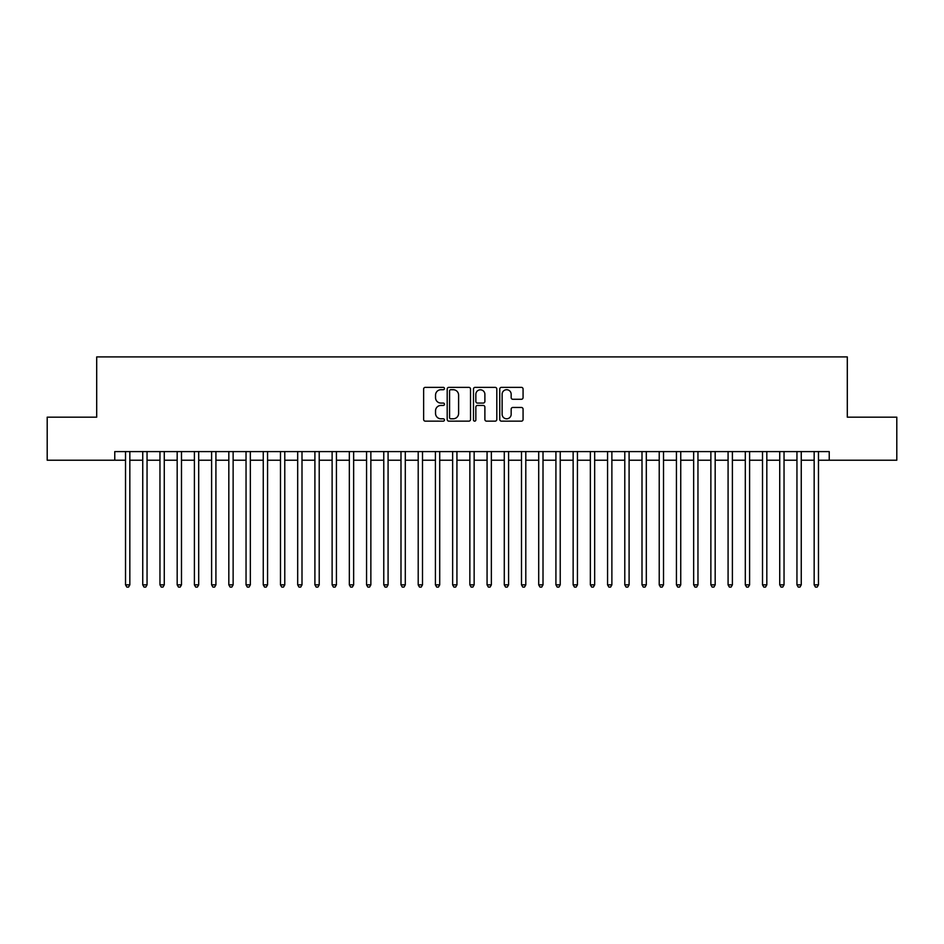 <?xml version="1.0" encoding="UTF-8"?>
<svg xmlns="http://www.w3.org/2000/svg" width="944" height="944" viewBox="0 0 944 944"><rect width="100%" height="100%" fill="white"/><g stroke="black" fill="none" stroke-linecap="round" stroke-linejoin="round"><path stroke-width="1.42" d="M444.459 388.539A1.18 1.18 0 0 0 443.267 387.359L425.319 387.359A1.687 1.687 0 0 0 423.632 389.046L423.632 419.466A1.687 1.687 0 0 0 425.319 421.154L443.267 421.154A1.18 1.18 0 0 0 444.459 419.974A1.18 1.18 0 0 0 443.267 418.794L440.954 418.794A5.404 5.404 0 0 1 435.538 413.378L435.538 410.841A5.404 5.404 0 0 1 440.954 405.436L443.267 405.436A1.18 1.18 0 0 0 444.459 404.256A1.18 1.18 0 0 0 443.267 403.076L440.954 403.076A5.404 5.404 0 0 1 435.538 397.66L435.538 395.135A5.404 5.404 0 0 1 440.954 389.719L443.267 389.719A1.18 1.18 0 0 0 444.459 388.539M521.383 399.277A1.687 1.687 0 0 0 523.07 397.577L523.07 389.046A1.687 1.687 0 0 0 521.383 387.359L501.441 387.359A1.687 1.687 0 0 0 499.754 389.046L499.754 419.466A1.687 1.687 0 0 0 501.441 421.154L521.383 421.154A1.687 1.687 0 0 0 523.07 419.466L523.07 409.153A1.687 1.687 0 0 0 521.383 407.466L512.852 407.466A1.687 1.687 0 0 0 511.164 409.153L511.164 414.263A4.519 4.519 0 0 1 506.645 418.794A4.519 4.519 0 0 1 502.125 414.263L502.125 394.238A4.519 4.519 0 0 1 506.645 389.719A4.519 4.519 0 0 1 511.164 394.238L511.164 397.577A1.687 1.687 0 0 0 512.852 399.277L521.383 399.277M114.767 460.212L47.2 460.212L47.2 417.165L96.701 417.165L96.701 356.915L847.299 356.915L847.299 417.165L896.8 417.165L896.8 460.212L829.233 460.212L829.233 451.598L114.767 451.598L114.767 460.212L125.528 460.212M470.525 389.046A1.687 1.687 0 0 0 468.826 387.359L448.896 387.359A1.687 1.687 0 0 0 447.196 389.046L447.196 419.466A1.687 1.687 0 0 0 448.896 421.154L468.826 421.154A1.687 1.687 0 0 0 470.525 419.466L470.525 389.046M475.174 387.359L495.104 387.359A1.687 1.687 0 0 1 496.804 389.046L496.804 419.466A1.687 1.687 0 0 1 495.104 421.154L486.573 421.154A1.687 1.687 0 0 1 484.886 419.466L484.886 407.124A1.687 1.687 0 0 0 483.198 405.436L477.534 405.436A1.687 1.687 0 0 0 475.847 407.124L475.847 419.974A1.18 1.18 0 0 1 474.667 421.154A1.18 1.18 0 0 1 473.475 419.974L473.475 389.046A1.687 1.687 0 0 1 475.174 387.359M129.835 460.212L142.745 460.212M147.052 460.212L159.961 460.212M164.268 460.212L177.177 460.212M181.484 460.212L194.393 460.212M198.7 460.212L211.609 460.212M215.916 460.212L228.826 460.212M233.133 460.212L246.042 460.212M250.349 460.212L263.258 460.212M267.565 460.212L280.474 460.212M284.781 460.212L297.69 460.212M301.997 460.212L314.907 460.212M319.214 460.212L332.123 460.212M336.43 460.212L349.339 460.212M353.646 460.212L366.555 460.212M370.862 460.212L383.771 460.212M388.078 460.212L400.988 460.212M405.295 460.212L418.204 460.212M422.499 460.212L435.42 460.212M439.715 460.212L452.636 460.212M456.931 460.212L469.852 460.212M474.148 460.212L487.069 460.212M491.364 460.212L504.285 460.212M508.58 460.212L521.501 460.212M525.796 460.212L538.705 460.212M543.012 460.212L555.922 460.212M560.229 460.212L573.138 460.212M577.445 460.212L590.354 460.212M594.661 460.212L607.57 460.212M611.877 460.212L624.786 460.212M629.093 460.212L642.003 460.212M646.31 460.212L659.219 460.212M663.526 460.212L676.435 460.212M680.742 460.212L693.651 460.212M697.958 460.212L710.867 460.212M715.174 460.212L728.084 460.212M732.391 460.212L745.3 460.212M749.607 460.212L762.516 460.212M766.823 460.212L779.732 460.212M784.039 460.212L796.948 460.212M801.255 460.212L814.165 460.212M818.472 460.212L829.233 460.212M450.748 389.719A1.18 1.18 0 0 0 449.568 390.91L449.568 417.602A1.18 1.18 0 0 0 450.748 418.794L453.203 418.794A5.404 5.404 0 0 0 458.607 413.378L458.607 395.135A5.404 5.404 0 0 0 453.203 389.719L450.748 389.719M484.886 394.332A4.519 4.519 0 0 0 480.366 389.813A4.519 4.519 0 0 0 475.847 394.332L475.847 401.389A1.687 1.687 0 0 0 477.534 403.076L483.198 403.076A1.687 1.687 0 0 0 484.886 401.389L484.886 394.332M129.835 451.598L129.835 584.855L125.528 584.855L125.528 451.598M129.835 584.855L128.549 587.085L126.826 587.085L125.528 584.855M147.052 451.598L147.052 584.855L142.745 584.855L142.745 451.598M147.052 584.855L145.765 587.085L144.043 587.085L142.745 584.855M164.268 451.598L164.268 584.855L159.961 584.855L159.961 451.598M164.268 584.855L162.982 587.085L161.259 587.085L159.961 584.855M181.484 451.598L181.484 584.855L177.177 584.855L177.177 451.598M181.484 584.855L180.198 587.085L178.475 587.085L177.177 584.855M198.7 451.598L198.7 584.855L194.393 584.855L194.393 451.598M198.7 584.855L197.402 587.085L195.691 587.085L194.393 584.855M215.916 451.598L215.916 584.855L211.609 584.855L211.609 451.598M215.916 584.855L214.618 587.085L212.907 587.085L211.609 584.855M233.133 451.598L233.133 584.855L228.826 584.855L228.826 451.598M233.133 584.855L231.835 587.085L230.124 587.085L228.826 584.855M250.349 451.598L250.349 584.855L246.042 584.855L246.042 451.598M250.349 584.855L249.051 587.085L247.328 587.085L246.042 584.855M267.565 451.598L267.565 584.855L263.258 584.855L263.258 451.598M267.565 584.855L266.267 587.085L264.544 587.085L263.258 584.855M284.781 451.598L284.781 584.855L280.474 584.855L280.474 451.598M284.781 584.855L283.483 587.085L281.76 587.085L280.474 584.855M301.997 451.598L301.997 584.855L297.69 584.855L297.69 451.598M301.997 584.855L300.699 587.085L298.977 587.085L297.69 584.855M319.214 451.598L319.214 584.855L314.907 584.855L314.907 451.598M319.214 584.855L317.916 587.085L316.193 587.085L314.907 584.855M336.43 451.598L336.43 584.855L332.123 584.855L332.123 451.598M336.43 584.855L335.132 587.085L333.409 587.085L332.123 584.855M353.646 451.598L353.646 584.855L349.339 584.855L349.339 451.598M353.646 584.855L352.348 587.085L350.625 587.085L349.339 584.855M370.862 451.598L370.862 584.855L366.555 584.855L366.555 451.598M370.862 584.855L369.564 587.085L367.841 587.085L366.555 584.855M388.078 451.598L388.078 584.855L383.771 584.855L383.771 451.598M388.078 584.855L386.78 587.085L385.058 587.085L383.771 584.855M405.295 451.598L405.295 584.855L400.988 584.855L400.988 451.598M405.295 584.855L403.997 587.085L402.274 587.085L400.988 584.855M422.499 451.598L422.499 584.855L418.204 584.855L418.204 451.598M422.499 584.855L421.213 587.085L419.49 587.085L418.204 584.855M439.715 451.598L439.715 584.855L435.42 584.855L435.42 451.598M439.715 584.855L438.429 587.085L436.706 587.085L435.42 584.855M456.931 451.598L456.931 584.855L452.636 584.855L452.636 451.598M456.931 584.855L455.645 587.085L453.922 587.085L452.636 584.855M474.148 451.598L474.148 584.855L469.852 584.855L469.852 451.598M474.148 584.855L472.861 587.085L471.139 587.085L469.852 584.855M491.364 451.598L491.364 584.855L487.069 584.855L487.069 451.598M491.364 584.855L490.078 587.085L488.355 587.085L487.069 584.855M508.58 451.598L508.58 584.855L504.285 584.855L504.285 451.598M508.58 584.855L507.294 587.085L505.571 587.085L504.285 584.855M525.796 451.598L525.796 584.855L521.501 584.855L521.501 451.598M525.796 584.855L524.51 587.085L522.787 587.085L521.501 584.855M543.012 451.598L543.012 584.855L538.705 584.855L538.705 451.598M543.012 584.855L541.726 587.085L540.003 587.085L538.705 584.855M560.229 451.598L560.229 584.855L555.922 584.855L555.922 451.598M560.229 584.855L558.942 587.085L557.22 587.085L555.922 584.855M577.445 451.598L577.445 584.855L573.138 584.855L573.138 451.598M577.445 584.855L576.159 587.085L574.436 587.085L573.138 584.855M594.661 451.598L594.661 584.855L590.354 584.855L590.354 451.598M594.661 584.855L593.375 587.085L591.652 587.085L590.354 584.855M611.877 451.598L611.877 584.855L607.57 584.855L607.57 451.598M611.877 584.855L610.591 587.085L608.868 587.085L607.57 584.855M629.093 451.598L629.093 584.855L624.786 584.855L624.786 451.598M629.093 584.855L627.807 587.085L626.084 587.085L624.786 584.855M646.31 451.598L646.31 584.855L642.003 584.855L642.003 451.598M646.31 584.855L645.023 587.085L643.301 587.085L642.003 584.855M663.526 451.598L663.526 584.855L659.219 584.855L659.219 451.598M663.526 584.855L662.24 587.085L660.517 587.085L659.219 584.855M680.742 451.598L680.742 584.855L676.435 584.855L676.435 451.598M680.742 584.855L679.456 587.085L677.733 587.085L676.435 584.855M697.958 451.598L697.958 584.855L693.651 584.855L693.651 451.598M697.958 584.855L696.672 587.085L694.949 587.085L693.651 584.855M715.174 451.598L715.174 584.855L710.867 584.855L710.867 451.598M715.174 584.855L713.876 587.085L712.165 587.085L710.867 584.855M732.391 451.598L732.391 584.855L728.084 584.855L728.084 451.598M732.391 584.855L731.093 587.085L729.382 587.085L728.084 584.855M749.607 451.598L749.607 584.855L745.3 584.855L745.3 451.598M749.607 584.855L748.309 587.085L746.598 587.085L745.3 584.855M766.823 451.598L766.823 584.855L762.516 584.855L762.516 451.598M766.823 584.855L765.525 587.085L763.802 587.085L762.516 584.855M784.039 451.598L784.039 584.855L779.732 584.855L779.732 451.598M784.039 584.855L782.741 587.085L781.018 587.085L779.732 584.855M801.255 451.598L801.255 584.855L796.948 584.855L796.948 451.598M801.255 584.855L799.957 587.085L798.235 587.085L796.948 584.855M818.472 451.598L818.472 584.855L814.165 584.855L814.165 451.598M818.472 584.855L817.174 587.085L815.451 587.085L814.165 584.855"/></g></svg>
